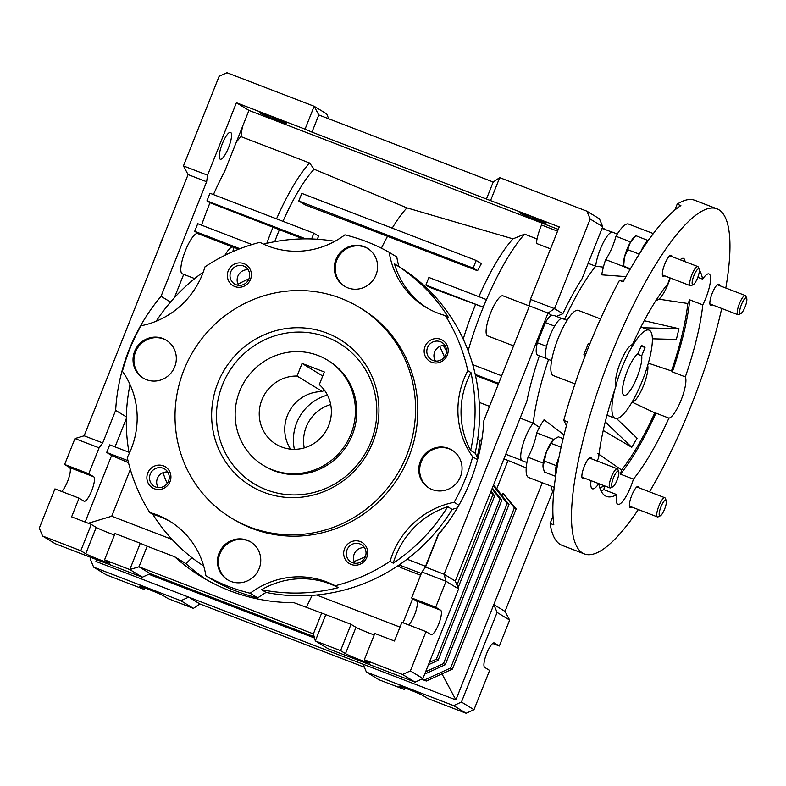<?xml version="1.0" encoding="UTF-8"?>
<svg xmlns="http://www.w3.org/2000/svg" width="786" height="786" viewBox="0 0 786 786"><rect width="100%" height="100%" fill="white"/><g stroke="black" fill="none" stroke-linecap="round" stroke-linejoin="round"><path stroke-width="1.18" d="M239.632 391.271A61.622 59.579 121.4 0 1 327.379 360.076A61.622 59.579 121.4 0 1 350.959 434.098A61.622 59.579 121.4 0 1 263.222 465.292A61.622 59.579 121.4 0 1 239.632 391.271M304.251 447.892A36.971 35.743 121.4 0 1 306.245 426.877A36.971 35.743 121.4 0 1 330.7 404.515M297.039 376.042A36.971 35.743 -58.6 0 0 261.905 399.838A36.971 35.743 -58.6 0 0 276.053 444.247A36.971 35.743 -58.6 0 0 328.695 425.531A36.971 35.743 -58.6 0 0 319.303 384.609L324.333 371.975L302.07 363.407L297.039 376.042L322.574 391.615A36.971 35.743 -58.6 0 0 287.43 415.411A36.971 35.743 -58.6 0 0 290.584 449.14M322.574 391.615L324.009 389.62M322.732 376.003L302.07 363.407M671.961 256.619A11.299 2.839 111 0 0 671.224 255.244A11.299 2.839 111 0 0 664.71 264.283A11.299 2.839 111 0 0 663.119 276.328A11.299 2.839 111 0 0 664.592 275.798M591.494 458.847A11.299 2.839 111 0 0 590.758 457.462A11.299 2.839 111 0 0 584.234 466.501A11.299 2.839 111 0 0 582.642 478.546A11.299 2.839 111 0 0 584.116 478.016M639.008 487.811A11.299 2.839 111 0 0 638.271 486.436A11.299 2.839 111 0 0 631.748 495.475A11.299 2.839 111 0 0 630.156 507.52A11.299 2.839 111 0 0 631.63 506.99M719.475 285.593A11.299 2.839 111 0 0 718.738 284.218A11.299 2.839 111 0 0 712.224 293.257A11.299 2.839 111 0 0 710.632 305.302A11.299 2.839 111 0 0 712.106 304.772M638.32 509.564A184.857 46.502 -69 0 1 584.332 553.914A184.857 46.502 -69 0 1 610.378 356.795A184.857 46.502 -69 0 1 717.058 208.85A184.857 46.502 -69 0 1 725.802 288.03M721.715 308.466A184.857 46.502 -69 0 1 691.012 405.969A184.857 46.502 -69 0 1 649.482 491.849M717.058 208.85L694.795 200.283A184.857 46.502 111 0 0 677.168 204.164L680.882 205.588A184.857 46.502 111 0 0 623.18 281.81L619.466 280.376A184.857 46.502 111 0 0 588.115 348.227A184.857 46.502 111 0 0 563.768 420.363L567.472 421.787A184.857 46.502 111 0 0 553.825 524.871L550.121 523.437A184.857 46.502 111 0 0 562.059 545.346L584.332 553.914M591.052 480.678A22.598 5.689 111 0 0 592.359 488.794A22.598 5.689 111 0 0 598.775 483.655A123.235 30.998 111 0 0 606.448 496.408A123.235 30.998 111 0 0 616.833 494.64A22.598 5.689 111 0 0 617.894 504.366A22.598 5.689 111 0 0 630.932 486.279A22.598 5.689 111 0 0 633.428 479.136A123.235 30.998 111 0 0 668.925 418.123A22.598 5.689 111 0 0 681.157 399.956A22.598 5.689 111 0 0 685.333 376.887A123.235 30.998 111 0 0 702.782 304.86L689.794 299.869A22.598 5.689 111 0 1 687.809 303.494L658.874 299.171M702.782 304.86A22.598 5.689 111 0 0 705.838 298.061A22.598 5.689 111 0 0 709.021 273.96A22.598 5.689 111 0 0 702.596 279.128L697.821 277.291M616.833 494.64L603.845 489.639A22.598 5.689 111 0 1 604.64 485.905M669.918 277.841A22.598 5.689 111 0 0 667.953 283.628A123.235 30.998 111 0 0 632.455 344.641A22.598 5.689 111 0 0 620.233 362.808A22.598 5.689 111 0 0 616.047 385.877A123.235 30.998 111 0 0 598.598 457.894A22.598 5.689 111 0 0 597.114 461.009M685.019 261.64A22.598 5.689 111 0 0 683.486 258.398A22.598 5.689 111 0 0 680.175 259.783M543.214 463.082L528.015 457.236A22.637 5.699 111 0 0 532.26 448.177A22.637 5.699 111 0 0 536.661 432.88L553.688 439.433M624.064 266.69L605.623 259.596A22.637 5.699 111 0 0 612.736 245.959A22.637 5.699 111 0 0 615.949 236.262L630.598 241.901M647.713 365.392A20.544 5.168 -69 0 1 643.596 385.405A20.544 5.168 -69 0 1 632.15 401.931M670.252 277.979A20.544 5.168 -69 0 1 668.287 283.51A20.544 5.168 -69 0 1 656.428 299.947A20.544 5.168 -69 0 1 656.33 299.908L656.428 299.947M548.579 359.457A111.042 27.932 111 0 0 533.262 423.153A21.566 5.423 111 0 0 525.264 437.723A21.566 5.423 111 0 0 522.228 460.714L526.915 462.522M617.295 234.031L612.618 232.234A21.566 5.423 111 0 0 600.17 249.496A21.566 5.423 111 0 0 595.709 266.218A111.042 27.932 111 0 0 564.564 319.391M603.383 267.132L595.709 266.218L588.164 263.32M567.079 320.364L562.393 318.566A21.566 5.423 111 0 0 549.945 335.819A21.566 5.423 111 0 0 546.909 358.819L551.595 360.617M585.354 355.252L583.831 354.82L588.39 343.384L589.883 343.806M600.524 318.929L578.319 310.382A34.918 8.784 111 0 0 557.588 339.817A34.918 8.784 111 0 0 553.246 375.561L574.998 383.833M605.623 259.596A34.918 8.784 111 0 0 601.722 274.854L626.01 276.613M653.353 233.599L628.545 224.059A34.918 8.784 111 0 0 615.949 236.262M536.661 432.88A34.918 8.784 111 0 1 544.059 419.753L564.034 434.864M528.015 457.236A34.918 8.784 111 0 0 528.565 477.466L554.189 487.32M551.654 486.347A34.918 8.784 111 0 0 553.639 492.793M616.548 418.535L637.063 438.215L631.777 447.303L603.235 430.482M644.206 320.708L678.966 328.715L676.373 339.444L652.39 338.815M642.899 327.772L678.966 328.715M605.269 421.876L631.777 447.303M677.168 204.164L674.82 210.078M520.135 418.123L533.252 423.163L539.451 427.329M585.305 355.39L583.831 354.82M624.231 279.865L619.466 280.376M563.768 420.363L566.451 425.56M553 516.186L550.121 523.437M601.084 490.975A123.235 30.998 111 0 0 603.845 489.639M604.483 485.846A118.765 29.878 -69 0 1 599.747 487.585M621.559 469.979A22.598 5.689 -69 0 1 620.439 474.145A123.235 30.998 111 0 0 655.937 413.122A22.598 5.689 111 0 1 655.131 413.043A22.598 5.689 111 0 1 654.787 412.856A118.765 29.878 -69 0 1 621.559 469.979L597.704 453.434M654.787 412.856L632.032 402.118M687.809 303.494A118.765 29.878 -69 0 1 671.48 370.923A22.598 5.689 -69 0 1 672.344 371.886A123.235 30.998 111 0 0 689.794 299.869M648.362 363.181L671.48 370.923M668.925 418.123L655.937 413.122M633.428 479.136L620.439 474.145M685.333 376.887L672.344 371.886M702.596 279.128A123.235 30.998 111 0 0 699.343 270.129M615.88 385.454A47.239 11.888 -69 0 1 621.834 367.956A47.239 11.888 -69 0 1 649.098 330.149A47.239 11.888 -69 0 1 642.437 380.522A47.239 11.888 -69 0 1 615.183 418.339A47.239 11.888 -69 0 1 614.74 389.728M641.7 355.803L645.011 347.5L641.425 345.319L638.124 353.612A22.598 5.689 111 0 0 627.208 371.238A22.598 5.689 111 0 0 624.025 395.329A22.598 5.689 111 0 0 637.063 377.251A22.598 5.689 111 0 0 641.7 355.803L637.397 354.142M645.011 347.5L641.14 346.017M327.379 360.076L328.725 360.892A61.622 59.579 121.4 0 1 350.114 439.816A61.622 59.579 121.4 0 1 273.882 470.696A61.622 59.579 121.4 0 1 264.558 466.108L263.222 465.292M326.956 333.117A85.713 82.874 121.4 0 1 372.731 442.469A85.713 82.874 121.4 0 1 263.634 492.252A85.713 82.874 121.4 0 1 217.869 382.9A85.713 82.874 121.4 0 1 326.956 333.117M266.297 489.766A82.157 79.435 -58.6 0 0 370.854 442.046A82.157 79.435 -58.6 0 0 326.986 337.243A82.157 79.435 -58.6 0 0 222.428 384.953A82.157 79.435 -58.6 0 0 266.297 489.766M231.133 517.905L233.373 519.271A123.235 119.148 -58.6 0 0 252.021 528.438A123.235 119.148 -58.6 0 0 404.476 466.678A123.235 119.148 -58.6 0 0 361.698 308.829L359.457 307.464A123.235 119.148 121.4 0 1 402.236 465.312A123.235 119.148 121.4 0 1 249.781 527.072A123.235 119.148 121.4 0 1 231.133 517.905A123.235 119.148 121.4 0 1 188.365 360.057A123.235 119.148 121.4 0 1 340.819 298.287A123.235 119.148 121.4 0 1 359.457 307.464M171.063 522.012A82.157 79.435 -58.6 0 0 152.877 514.427L149.733 512.511A178.697 172.763 121.4 0 1 127.253 457.432A82.157 79.435 -58.6 0 0 122.419 371.306A185.889 179.719 121.4 0 1 140.979 325.777A82.157 79.435 -58.6 0 0 204.979 266.837A178.697 172.763 121.4 0 1 259.911 242.334A82.157 79.435 -58.6 0 0 268.203 246.106A82.157 79.435 -58.6 0 0 344.907 234.847A185.889 179.719 121.4 0 1 389.188 252.335L396.802 256.983A82.157 79.435 -58.6 0 0 398.954 266.592L394.474 263.86A82.157 79.435 -58.6 0 0 427.142 307.994M205.883 575.765L213.497 580.402A185.889 179.719 -58.6 0 0 236.488 591.239A185.889 179.719 -58.6 0 0 257.788 597.9L250.174 593.253A185.889 179.719 121.4 0 1 228.873 586.592A185.889 179.719 121.4 0 1 205.883 575.765A82.157 79.435 -58.6 0 0 169.511 521.039A82.157 79.435 -58.6 0 0 149.733 512.511M389.188 252.335A82.157 79.435 -58.6 0 0 425.57 307.061A82.157 79.435 -58.6 0 0 437.989 313.172A82.157 79.435 -58.6 0 0 445.338 315.589A178.697 172.763 121.4 0 1 467.827 370.668L470.961 372.574A82.157 79.435 -58.6 0 0 470.637 450.437L475.117 453.168A178.697 172.763 -58.6 0 0 398.954 266.592M166.661 340.436A22.185 21.448 -58.6 0 0 163.763 339.051A22.185 21.448 -58.6 0 0 136.44 349.927A22.185 21.448 -58.6 0 0 143.573 378.302M146.481 379.687A22.185 21.448 -58.6 0 0 173.922 368.575A22.185 21.448 -58.6 0 0 166.219 340.161A22.185 21.448 -58.6 0 0 162.869 338.511A22.185 21.448 -58.6 0 0 135.428 349.623A22.185 21.448 -58.6 0 0 143.121 378.037A22.185 21.448 -58.6 0 0 146.481 379.687M367.956 248.582A22.185 21.448 -58.6 0 0 365.048 247.207A22.185 21.448 -58.6 0 0 337.725 258.073A22.185 21.448 -58.6 0 0 344.858 286.458M347.766 287.833A22.185 21.448 -58.6 0 0 375.207 276.721A22.185 21.448 -58.6 0 0 367.504 248.307A22.185 21.448 -58.6 0 0 364.154 246.657A22.185 21.448 -58.6 0 0 336.713 257.769A22.185 21.448 -58.6 0 0 344.406 286.183A22.185 21.448 -58.6 0 0 347.766 287.833M452.402 450.339A22.185 21.448 -58.6 0 0 449.494 448.953A22.185 21.448 -58.6 0 0 422.17 459.83A22.185 21.448 -58.6 0 0 429.303 488.204M432.212 489.59A22.185 21.448 -58.6 0 0 459.653 478.478A22.185 21.448 -58.6 0 0 451.95 450.064A22.185 21.448 -58.6 0 0 448.6 448.413A22.185 21.448 -58.6 0 0 421.158 459.525A22.185 21.448 -58.6 0 0 428.851 487.939A22.185 21.448 -58.6 0 0 432.212 489.59M251.107 542.193A22.185 21.448 -58.6 0 0 248.209 540.807A22.185 21.448 -58.6 0 0 220.886 551.684A22.185 21.448 -58.6 0 0 228.019 580.058M230.927 581.443A22.185 21.448 -58.6 0 0 258.368 570.322A22.185 21.448 -58.6 0 0 250.665 541.918A22.185 21.448 -58.6 0 0 247.315 540.267A22.185 21.448 -58.6 0 0 219.874 551.379A22.185 21.448 -58.6 0 0 227.567 579.793A22.185 21.448 -58.6 0 0 230.927 581.443M154.351 488.754A12.321 11.918 -58.6 0 0 170.041 481.592A12.321 11.918 -58.6 0 0 163.459 465.872A12.321 11.918 -58.6 0 0 147.768 473.025A12.321 11.918 -58.6 0 0 154.351 488.754M155.657 486.986A10.1 9.766 -58.6 0 0 164.647 468.987A10.1 9.766 -58.6 0 0 150.627 473.29A10.1 9.766 -58.6 0 0 155.657 486.986M234.827 286.536A12.321 11.918 -58.6 0 0 250.508 279.374A12.321 11.918 -58.6 0 0 243.925 263.654A12.321 11.918 -58.6 0 0 228.245 270.806A12.321 11.918 -58.6 0 0 234.827 286.536M236.134 284.758A10.1 9.766 -58.6 0 0 245.124 266.768A10.1 9.766 -58.6 0 0 231.104 271.072A10.1 9.766 -58.6 0 0 236.134 284.758M431.622 362.228A12.321 11.918 -58.6 0 0 447.303 355.066A12.321 11.918 -58.6 0 0 440.72 339.346A12.321 11.918 -58.6 0 0 425.039 346.508A12.321 11.918 -58.6 0 0 431.622 362.228M432.929 360.46A10.1 9.766 -58.6 0 0 441.919 342.46A10.1 9.766 -58.6 0 0 427.898 346.773A10.1 9.766 -58.6 0 0 432.929 360.46M351.145 564.446A12.321 11.918 -58.6 0 0 366.836 557.284A12.321 11.918 -58.6 0 0 360.253 541.564A12.321 11.918 -58.6 0 0 344.563 548.726A12.321 11.918 -58.6 0 0 351.145 564.446M352.452 562.678A10.1 9.766 -58.6 0 0 361.442 544.678A10.1 9.766 -58.6 0 0 347.422 548.992A10.1 9.766 -58.6 0 0 352.452 562.678M224.904 255.322A21.566 5.423 -69 0 1 233.049 247.138A21.566 5.423 -69 0 1 233.265 247.246A21.566 5.423 -69 0 1 233.884 247.904A96.54 24.287 111 0 0 232.744 251.667M233.049 247.138L197.797 233.58A21.566 5.423 111 0 0 185.162 251.294A21.566 5.423 111 0 0 182.087 273.725A21.566 5.423 111 0 0 182.313 273.833L194.692 278.598M167.182 483.498A154.046 148.937 121.4 0 1 163.007 472.71A10.1 9.766 -58.6 0 1 167.713 471.983M238.679 285.357A10.1 9.766 -58.6 0 1 238.03 284.178A154.046 148.937 121.4 0 1 249.015 278.834M274.717 241.695A90.911 22.873 -69 0 1 277.861 233.511A90.911 22.873 -69 0 1 279.394 229.709L210 202.739A96.54 24.287 111 0 0 201.599 225.179M266.808 243.336A96.54 24.287 -69 0 1 271.543 230.809A96.54 24.287 -69 0 1 273.086 227.007M230.711 132.451A14.374 3.616 111 0 0 230.563 132.372A14.374 3.616 111 0 0 222.143 144.192A14.374 3.616 111 0 0 220.09 159.136A14.374 3.616 111 0 0 220.237 159.214A14.374 3.616 111 0 0 228.657 147.395A14.374 3.616 111 0 0 230.711 132.451M529.44 306.019L502.981 295.841A21.448 5.394 111 0 0 490.425 313.457A21.448 5.394 111 0 0 487.359 335.76A21.448 5.394 111 0 0 487.585 335.868L513.582 345.869M535.767 219.716A14.374 0.639 -158.3 0 0 545.985 223.116A14.374 0.639 -158.3 0 0 529.499 215.885A14.374 0.639 -158.3 0 0 519.271 212.485A14.374 0.639 -158.3 0 0 535.767 219.716M276.014 119.796A14.374 0.639 -158.3 0 0 286.232 123.206A14.374 0.639 -158.3 0 0 269.736 115.974A14.374 0.639 -158.3 0 0 259.518 112.575A14.374 0.639 -158.3 0 0 276.014 119.796M163.537 236.301A21.566 5.423 111 0 0 159.263 247.03M374.195 634.96A13.146 0.58 21.7 0 1 370.707 633.654A13.146 0.58 21.7 0 1 355.97 627.336L351.037 624.33L340.564 650.641L315.333 640.934L327.88 648.578L415.077 682.12L422.927 678.544L458.582 588.94L455.291 581.08L444.09 574.252L446.035 581.286L458.582 588.94M364.321 659.768L374.784 633.467L394.454 641.032L401.892 622.345L426.012 631.62L410.38 670.9L402.54 674.476L364.321 659.768L369.243 662.775A13.146 0.58 21.7 0 1 369.587 663.07A13.146 0.58 21.7 0 1 360.234 659.955A13.146 0.58 21.7 0 1 345.496 653.647L340.564 650.641M114.432 535.05A13.146 0.58 21.7 0 1 110.954 533.733A13.146 0.58 21.7 0 1 96.206 527.416L91.284 524.419L80.811 550.731L42.591 536.023L39.3 528.163L54.932 488.892L79.052 498.167L83.974 501.173A13.146 3.311 111 0 0 84.112 501.242A13.146 3.311 111 0 0 91.815 490.435A13.146 3.311 111 0 0 93.691 476.768L88.759 473.762L64.639 464.487L74.955 438.559L84.141 435.798L188.09 174.6L183.452 165.925L219.117 76.311L226.958 72.734L314.154 106.277L305.056 129.159L311.963 132.117L318.792 114.962L493.205 182.038L499.7 177.646L586.906 211.188L590.198 219.048L554.533 308.652L562.864 313.732A110.914 27.903 -69 0 1 581.994 278.814L602.734 226.692L590.198 219.048M351.037 624.33L325.807 614.623L315.333 640.934L313.388 633.889L138.984 566.804L129.798 569.565L104.558 559.858L109.49 562.864A13.146 0.58 21.7 0 1 109.824 563.159A13.146 0.58 21.7 0 1 100.48 560.045A13.146 0.58 21.7 0 1 85.743 553.727L80.811 550.731M601.86 228.903A21.448 5.394 -69 0 1 603.294 228.785L612.029 232.145M311.963 132.117L559.249 226.928L530.412 299.378L554.533 308.652L548.038 313.054L551.615 315.235L554.11 315.53M551.615 315.235A21.448 5.394 111 0 0 545.356 322.574L537.329 342.755L546.575 346.312M554.602 326.131L545.356 322.574M491.054 491.201L494.669 495.819L458.081 587.751M494.669 495.819L492.871 494.728L456.941 585.02M492.321 488.018L501.832 500.191L500.043 499.1L436.309 659.248L438.097 660.338L428.409 664.769M501.832 500.191L438.097 660.338M436.309 659.248L429.333 662.431M493.588 484.834L509.004 504.563L507.206 503.472L443.481 663.62L445.269 664.71L424.686 674.103M509.004 504.563L445.269 664.71M443.481 663.62L425.619 671.775M492.871 494.728L490.739 491.997M500.043 499.1L492.007 488.813M507.206 503.472L493.274 485.63M325.807 614.623L294.023 602.705A188.964 182.696 121.4 0 1 201.393 576.747A188.964 182.696 121.4 0 1 174.728 556.812L147.179 546.221L138.984 566.804L150.175 573.633L142.335 577.219L129.798 569.565L140.262 543.254L115.031 533.547L104.558 559.858M150.175 573.633L314.164 636.709M415.077 682.12L402.54 674.476M410.38 670.9L422.927 678.544M530.412 299.378L529.479 305.911L548.038 313.054L444.09 574.252L425.54 567.109L421.915 572.012L446.035 581.286L435.719 607.214L411.599 597.94L416.531 600.946A13.146 3.311 -69 0 1 415.548 612.137A13.146 3.311 -69 0 1 408.543 624.899M416.531 600.946L440.651 610.221L435.719 607.214M440.651 610.221A13.146 3.311 -69 0 1 438.775 623.897A13.146 3.311 -69 0 1 431.072 634.695A13.146 3.311 -69 0 1 430.934 634.626L426.012 631.62M539.373 355.783A110.914 27.903 111 0 0 526.866 401.224L455.291 581.08M514.378 507.844L503.04 493.323L516.166 508.935L514.378 507.844L450.643 667.992L452.431 669.082L426.297 681.01L421.532 679.183M516.166 508.935L452.431 669.082M537.329 342.755A21.448 5.394 111 0 0 537.673 355.134L546.417 358.495M450.643 667.992L424.499 679.919L426.297 681.01M314.528 638.026L148.79 574.271M424.499 679.919L422.013 678.957M314.41 637.574L149.261 574.055M42.591 536.023L55.138 543.676L142.335 577.219M61.583 491.447A13.146 3.311 111 0 0 68.588 478.684A13.146 3.311 111 0 0 69.571 467.493L64.639 464.487M556.449 316.404L562.864 313.732M602.331 227.704L605.475 229.62M147.179 546.221L140.262 543.254M321.582 613.296L313.388 633.889M421.915 572.012L411.599 597.94M503.924 458.877L508.031 460.458L496.732 488.853M502.087 495.711L503.04 493.323M526.227 467.876L508.031 460.458M441.978 673.857L455.88 699.894L363.112 664.209L366.404 672.069L453.61 705.612L461.451 702.036L497.106 612.432L493.814 604.572L542.301 482.742M455.88 699.894L493.814 604.572L505.015 611.4L552.666 491.663M91.088 557.5L90.37 559.308L93.662 567.168L180.859 600.71L188.709 597.124L95.931 561.45L97.582 559.996M96.649 559.642L95.931 561.45M91.284 524.419L71.614 516.854L79.052 498.167M88.759 473.762L99.075 447.833L74.955 438.559M602.734 226.692L599.443 218.832L586.906 211.188M127.99 460.675L106.7 452.481L111.622 455.487L85.134 522.051M106.7 452.481L109.726 444.856L128.983 452.255M174.728 556.812L185.928 563.641L192.01 557.726M207.062 580.058A188.964 182.696 121.4 0 1 185.928 563.641M421.325 573.495L399.131 564.957M407.089 559.229L425.806 566.431M425.54 567.109L438.5 534.539A188.964 182.696 121.4 0 0 483.891 420.471L529.479 305.911M498.648 383.401L475.235 374.401M472.75 364.645L501.684 375.777M537.054 238.954L524.547 234.149A110.914 27.903 111 0 0 486.485 299.613A110.914 27.903 111 0 0 485.394 302.168L483.085 307.09L429.49 287.293L425.874 285.082L483.085 307.09M468.151 350.772A110.914 27.903 -69 0 1 485.394 302.168L486.426 299.584L428.901 277.458L425.874 285.082M298.768 201L473.172 268.085L476.208 260.461L301.804 193.376L298.768 201L304.948 204.773L477.544 270.748A98.103 24.68 111 0 1 481.405 263.624L476.208 260.461M497.106 612.432L509.652 620.075L505.015 611.4M461.451 702.036L473.987 709.689L489.619 670.409L484.697 667.402A13.146 3.311 -69 0 1 486.573 653.736A13.146 3.311 -69 0 1 494.266 642.938A13.146 3.311 -69 0 1 494.404 643.007L494.119 642.889M509.652 620.075L499.336 646.004L494.404 643.007M453.61 705.612L466.147 713.266L427.928 698.567L422.996 695.561A13.146 0.58 21.7 0 0 409.791 689.833A13.146 0.58 21.7 0 0 398.915 686.129A13.146 0.58 21.7 0 0 399.249 686.424L404.181 689.43L378.94 679.723L366.404 672.069M473.987 709.689L466.147 713.266M180.859 600.71L193.405 608.354L199.899 603.962L188.709 597.124L363.112 664.209M145.017 588.016L144.418 589.52L139.495 586.513A13.146 0.58 21.7 0 1 139.151 586.218A13.146 0.58 21.7 0 1 150.028 589.922A13.146 0.58 21.7 0 1 163.242 595.641L168.175 598.647L193.405 608.354M93.662 567.168L106.198 574.812L144.418 589.52M126.3 418.604L115.041 446.89M126.33 416.875L115.66 410.361L102.701 442.931L99.075 447.833M102.701 442.931L84.141 435.798M328.735 118.784L326.701 113.931L314.154 106.277L318.792 114.962M486.377 199.202L493.205 182.038M490.592 200.518L499.7 177.646M524.547 234.149L512.993 238.856L406.952 207.877L314.095 169.245L309.615 163.007L240.968 136.597L242.334 127.018M240.968 136.597A96.54 24.287 111 0 0 236.34 142.089M128.491 462.708L111.622 455.487M88.278 523.26L111.72 516.225L172.055 539.432M130.329 469.439L111.72 516.225M306.275 607.411L312.16 595.366M316.522 595.002L399.995 627.11M403.051 622.787L412.679 598.598M420.628 575.244L401.391 567.846L397.952 565.753M438.47 534.627L438.205 534.46A170.483 164.824 -58.6 0 0 457.265 507.962M425.531 566.323L438.205 534.46M477.299 456.951A170.483 164.824 -58.6 0 0 480.128 440.376L481.906 439.266M557.559 231.172L541.505 225.002A21.448 5.394 -69 0 0 536.386 243.405L550.524 248.848M498.334 384.197L475.461 375.403M478.89 296.686A99.498 25.034 -69 0 1 512.993 238.856M473.172 268.085L477.544 270.748M305.685 238.856L206.934 200.872L209.97 193.248L313.869 233.206L318.635 236.114A89.525 22.519 111 0 0 317.279 239.229M313.869 233.206L311.59 238.944M276.544 218.852A96.54 24.287 -69 0 1 309.615 163.007M314.095 169.245A90.911 22.873 111 0 0 282.97 221.328M492.684 643.449L499.336 646.004M404.77 687.937L404.181 689.43M199.899 603.962L364.37 667.216M239.927 248.71L194.702 231.32L198.799 233.815A96.54 24.287 111 0 0 198.75 233.953M238.738 249.182L198.799 233.815M170.542 302.07L161.051 296.293A188.964 182.696 -58.6 0 0 115.66 410.361M161.051 296.293L206.639 181.743L188.09 174.6M206.639 181.743L207.573 175.199L183.452 165.925M207.573 175.199L236.409 102.75L305.056 129.159M236.409 102.75L248.946 110.404L224.649 171.456A96.54 24.287 111 0 0 213.458 194.584M558.266 229.374L248.946 110.404M303.111 238.875L279.394 229.709M206.934 200.872L210 202.739M194.702 231.32L197.738 223.696L251.982 244.554M477.662 439.423L480.128 440.376M479.214 402.383L489.521 406.342M463.229 339.11A99.498 25.034 -69 0 1 475.491 304.713M392.204 228.146A87.295 21.959 -69 0 1 406.952 207.877M381.406 248.209A87.295 21.959 -69 0 1 387.351 236.635M446.507 351.018L443.373 345.447M364.507 547.685A10.1 9.766 -58.6 0 0 354.103 561.499A154.046 148.937 121.4 0 0 365.352 556.704M435.473 361.049A10.1 9.766 -58.6 0 1 439.679 346.459A154.046 148.937 121.4 0 1 444.434 357.001M183.698 274.373L174.413 297.688M394.474 263.86A178.697 172.763 121.4 0 1 448.472 317.495L445.338 315.589M470.961 372.574A178.697 172.763 121.4 0 1 470.637 450.437M447.696 506.705A82.157 79.435 -58.6 0 0 393.236 563.179L390.102 561.263A178.697 172.763 121.4 0 1 335.17 585.767L338.304 587.673A82.157 79.435 -58.6 0 0 261.61 589.687L266.09 592.418A178.697 172.763 -58.6 0 0 452.176 509.436L447.696 506.705A178.697 172.763 121.4 0 1 393.236 563.179M338.304 587.673A178.697 172.763 121.4 0 1 261.61 589.687M203.712 566.058A178.697 172.763 121.4 0 1 152.877 514.427M129.209 453.512A178.697 172.763 121.4 0 1 130.044 384.57M156.188 321.228A178.697 172.763 121.4 0 1 203.24 272.103M439.679 346.459A10.1 9.766 121.4 0 1 444.974 345.467M238.03 284.178A10.1 9.766 121.4 0 1 248.18 269.765M158.202 487.575A10.1 9.766 121.4 0 1 163.007 472.71M354.997 563.267A10.1 9.766 121.4 0 1 354.103 561.499M475.117 453.168A82.157 79.435 -58.6 0 0 478.006 458.081M457.314 507.953A82.157 79.435 -58.6 0 0 452.176 509.436M266.09 592.418A82.157 79.435 -58.6 0 0 257.788 597.9M263.526 244.132A178.697 172.763 121.4 0 1 334.826 241.322M477.554 459.781L472.661 456.794A185.889 179.719 121.4 0 1 454.092 502.323L458.877 505.241M467.827 370.668A82.157 79.435 -58.6 0 0 472.661 456.794M454.092 502.323A82.157 79.435 -58.6 0 0 390.102 561.263M335.17 585.767A82.157 79.435 -58.6 0 0 250.174 593.253M741.414 304.624A8.44 2.122 -69 0 1 746.7 298.336A8.44 2.122 -69 0 1 745.099 306.874A8.44 2.122 -69 0 1 740.844 313.555A8.44 2.122 -69 0 1 741.414 304.624M740.844 313.555L738.673 314.606A10.267 2.584 -69 0 1 737.916 314.695A10.267 2.584 -69 0 1 739.371 303.75A10.267 2.584 -69 0 1 745.295 295.526A10.267 2.584 -69 0 1 745.796 296.096L746.7 298.336M555.702 475.785A18.893 4.755 -69 0 1 559.043 456.902M640.649 251.942A18.893 4.755 -69 0 1 649.157 239.337M665.899 500.132A8.44 2.122 -69 0 1 666.223 500.554A8.44 2.122 -69 0 1 664.769 508.729A8.44 2.122 -69 0 1 660.378 515.773A8.44 2.122 -69 0 1 659.67 515.803A8.44 2.122 -69 0 1 660.947 506.842A8.44 2.122 -69 0 1 665.899 500.132M660.378 515.773L658.196 516.824A10.267 2.584 -69 0 1 657.45 516.913A10.267 2.584 -69 0 1 657.342 516.864A10.267 2.584 -69 0 1 658.806 506.184A10.267 2.584 -69 0 1 664.818 497.744A10.267 2.584 -69 0 1 664.927 497.803A10.267 2.584 -69 0 1 665.32 498.314L666.223 500.554M617.118 480.118A8.44 2.122 -69 0 1 612.864 486.799A8.44 2.122 -69 0 1 613.434 477.868A8.44 2.122 -69 0 1 618.71 471.58A8.44 2.122 -69 0 1 617.118 480.118M612.864 486.799L610.683 487.851A10.267 2.584 -69 0 1 609.936 487.939A10.267 2.584 -69 0 1 611.38 476.994A10.267 2.584 -69 0 1 617.305 468.77A10.267 2.584 -69 0 1 617.806 469.34L618.71 471.58M555.614 476.355L544.354 472.022L543.038 467.012L546.457 451.714L553.57 439.541A16.427 4.136 111 0 0 553.501 439.6L558.374 436.8L563.11 438.627M556.233 465.636L544.276 461.028M561.106 447.195L551.281 443.422M553.501 439.6A16.427 4.136 111 0 0 546.457 451.714A16.427 4.136 111 0 0 542.988 466.019A16.427 4.136 111 0 0 543.028 466.923A16.427 4.136 111 0 0 543.047 467.061M692.623 284.611A8.44 2.122 -69 0 1 693.9 275.65A8.44 2.122 -69 0 1 698.862 268.94A8.44 2.122 -69 0 1 699.186 269.362A8.44 2.122 -69 0 1 697.722 277.537A8.44 2.122 -69 0 1 693.331 284.581A8.44 2.122 -69 0 1 692.623 284.611M693.331 284.581L691.159 285.632A10.267 2.584 -69 0 1 690.403 285.721A10.267 2.584 -69 0 1 690.305 285.672A10.267 2.584 -69 0 1 691.768 274.992A10.267 2.584 -69 0 1 697.781 266.552A10.267 2.584 -69 0 1 697.889 266.611A10.267 2.584 -69 0 1 698.282 267.122L699.186 269.362M639.264 254.114L627.7 249.673L630.441 242.167L635.825 235.682L647.723 240.388M630.431 268.773L623.701 266.179L624.369 257.415L627.7 249.673M629.989 269.539L624.438 266.935L623.504 264.705A16.427 4.136 -69 0 1 624.369 257.415A16.427 4.136 111 0 1 630.441 242.167A16.427 4.136 111 0 1 634.037 237.323L635.825 235.682M294.386 449.327A45.48 43.967 121.4 0 1 296.705 422.789A45.48 43.967 121.4 0 1 327.457 395.093M345.496 653.647L355.97 627.336M85.743 553.727L96.206 527.416M93.691 476.768L69.571 467.493M649.098 330.149L640.924 327.005M615.183 418.339L607.008 415.195M561.813 318.468L553.875 315.412M521.727 460.4L505.762 454.249M745.295 295.526L717.264 284.748M737.916 314.695L709.896 303.917M657.45 516.913L629.419 506.135M664.818 497.744L636.798 486.966M609.936 487.939L581.905 477.161M617.305 468.77L589.284 457.992M697.781 266.552L669.751 255.774M690.403 285.721L662.382 274.943"/></g></svg>
